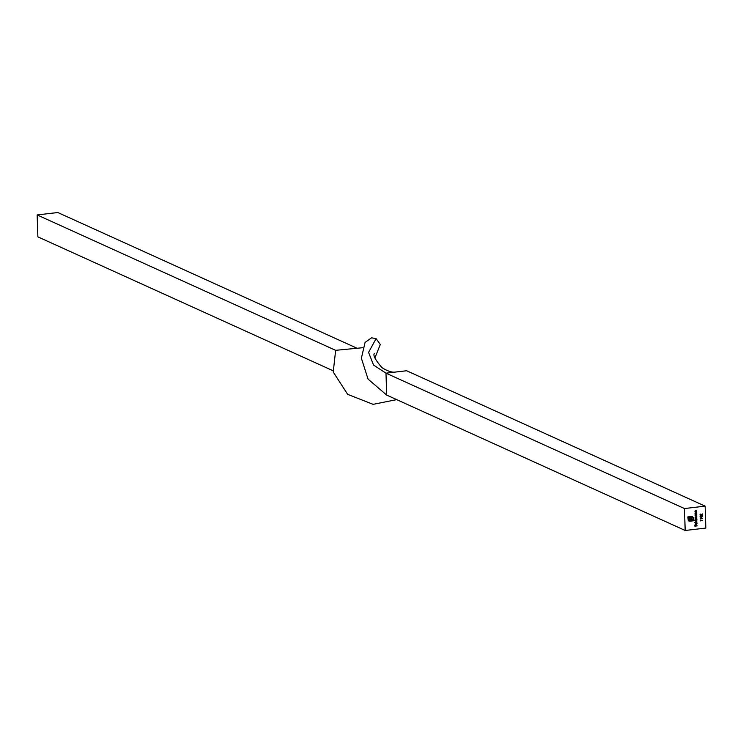 <?xml version="1.0" encoding="UTF-8"?>
<svg xmlns="http://www.w3.org/2000/svg" width="743" height="743" viewBox="0 0 743 743"><rect width="100%" height="100%" fill="white"/><g stroke="black" fill="none" stroke-linecap="round" stroke-linejoin="round"><path stroke-width="1.11" d="M697.008 522.023L694.677 522.515L697.008 522.023M695.597 520.109L696.934 519.729L696.154 521.688L695.272 520.862L695.597 520.109L694.603 520.184M696.86 519.738L696.154 521.688L695.272 520.862M696.73 513.599L695.067 514.007L695.011 513.125L696.683 512.261L695.216 513.134L696.73 513.599M696.609 512.271L695.457 512.605L695.68 513.682M696.655 511.546L695.002 511.964L694.946 511.073L696.618 510.218L695.151 511.091L696.655 511.546M696.544 510.227L695.392 510.562L695.606 511.639M700.445 520.583L702.488 520.341L700.389 520.917M700.389 518.725L702.432 518.484L700.324 519.06M701.197 515.856L702.423 516.552L701.253 517.5L700.027 516.831L701.197 515.856L702.423 516.552L701.253 517.5L700.027 516.831M705.85 528.069L705.126 506.141L684.461 508.546L685.185 530.474L705.85 528.069M700.742 515.382L700.129 514.853L700.575 514.277L701.281 514.648L700.575 514.277L700.203 514.88L700.751 515.605L699.962 514.899L700.621 514.091L702.079 515.02L702.274 513.868L702.33 515.512L701.355 514.685M700.677 515.382L699.962 514.899M700.621 514.091L702.079 515.02M695.402 514.685L696.748 514.305L695.977 516.264L695.095 514.676M696.683 514.314L695.977 516.264L695.086 515.438M696.906 519.023L695.253 519.431L695.151 517.397L695.922 516.71L696.832 516.822L695.355 517.416L696.878 518.029L695.402 518.623L696.906 519.023M696.758 516.608L695.29 517.379L696.219 517.89M696.795 517.815L695.327 518.586L696.21 519.097M696.293 524.317L696.6 522.793L697.083 523.555L696.256 524.539L695.364 523.75L696.237 522.738L696.293 524.317L696.172 522.747M696.525 522.756L697.018 523.518L695.699 524.4M697.129 525.71L694.863 526.193L694.816 525.022L695.086 525.951L695.782 525.868L695.987 524.883L696.024 525.84L697.129 525.71M688.25 520.471L687.851 516.896L692.021 516.487L693.145 517.286L693.005 518.707L692.541 517.258L691.51 516.924L688.297 517.304L688.371 519.403L689.857 520.759L693.061 520.388L693.043 519.766L689.792 520.035L688.975 519.273L688.826 517.843L690.377 519.441L691.389 517.546L691.454 519.311L693.451 519.078L693.507 520.797L689.866 521.224L688.25 520.471M692.021 516.487L693.145 517.286M692.541 517.258L688.297 517.304M688.232 517.267L688.761 520.406L689.857 520.759M693.043 519.766L689.29 519.775M689.328 517.787L689.978 519.422M693.386 519.088L693.442 520.769L688.937 521.066M705.126 506.141L406.644 370.748L385.979 373.162L386.704 395.09L368.064 379.125L361.377 358.237L365.082 342.402L371.556 337.824L376.097 338.613L380.295 344.529L374.974 357.736M362.714 347.715L335.632 350.325L333.236 372.029L347.659 394.347L373.125 404.341L396.706 399.623M406.644 370.748L408.028 371.379M356.296 347.91L57.815 212.526L37.15 214.931L335.632 350.325M684.461 508.546L385.979 373.162L373.553 365.064L368.584 352.386L376.097 338.613M386.704 395.09L685.185 530.474M37.15 214.931L37.874 236.859L332.938 370.701M700.129 514.853L700.668 515.354L700.129 514.853M700.677 515.568L699.897 514.871M700.547 514.063L701.383 514.453M702.209 513.877L702.256 515.447M701.178 517.472L699.962 516.803M701.132 515.828L702.349 516.524M702.191 516.571L701.132 516.041L700.194 516.766L701.178 517.249L700.259 516.803L701.243 517.286L702.191 516.571L701.206 516.079L700.259 516.803L701.243 517.286M702.358 518.456L700.315 518.688M702.423 520.314L700.37 520.546M696.59 511.732L695.002 511.918M695.076 511.054L695.541 511.611L695.076 511.054M696.665 513.784L695.067 513.97M695.142 513.107L695.606 513.654L695.142 513.107M696.609 515.261L695.857 514.593L696.535 515.224L695.857 514.593L695.225 515.382L695.903 516.014L695.225 515.382L695.968 516.051L696.609 515.261L695.931 514.62L695.29 515.41L695.968 516.051M696.841 519.208L695.253 519.394M695.29 517.379L696.145 517.852L695.29 517.379M695.327 518.586L696.135 519.069L695.327 518.586M696.785 520.685L696.033 520.016L696.711 520.648L696.033 520.016L695.402 520.806L696.08 521.437L695.402 520.806L696.154 521.475L696.785 520.685L696.107 520.044L695.476 520.834L696.154 521.475M696.943 522.208L694.677 522.478M696.191 524.512L695.624 524.372M696.042 522.979L695.494 523.676L696.089 524.317L696.042 522.979L695.569 523.713L696.089 524.317M697.064 525.895L694.854 526.155M694.984 525.004L695.086 525.951M695.922 524.892L696.024 525.84M691.947 516.45L692.411 516.626M693.07 517.249L693.442 518.66M692.467 517.23L691.436 516.896L692.467 517.23M688.761 520.406L689.783 520.732L688.761 520.406M689.718 520.007L689.216 519.747M691.324 517.555L691.454 519.311M689.792 521.187L688.872 521.038M395.192 372.085C391.812 372.559 387.4 371.082 381.948 367.655C375.252 359.835 372.745 355.061 374.435 353.334L374.435 353.334"/></g></svg>
